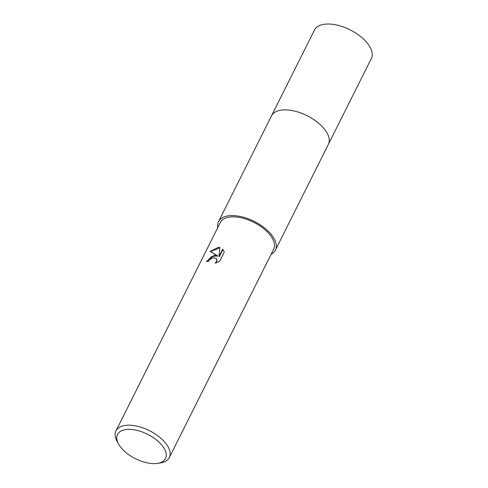 <?xml version="1.0" encoding="UTF-8"?>
<svg xmlns="http://www.w3.org/2000/svg" width="488" height="488" viewBox="0 0 488 488"><rect width="100%" height="100%" fill="white"/><g stroke="black" fill="none" stroke-linecap="round" stroke-linejoin="round"><path stroke-width="0.73" d="M217.8 227.518A31.818 16.147 26.6 0 1 218.539 221.607L271.468 115.906A31.818 16.147 26.6 0 1 285.712 109.873A31.818 16.147 26.6 0 1 317.847 122.555A31.818 16.147 26.6 0 1 328.363 144.393A31.818 16.147 26.6 0 1 328.235 144.649M271.377 116.083A31.818 16.147 26.6 0 1 285.712 109.867A31.818 16.147 26.6 0 1 317.993 122.671A31.818 16.147 26.6 0 1 328.272 144.57M218.539 221.607A31.818 16.147 26.6 0 1 232.782 215.574A31.818 16.147 26.6 0 1 264.917 228.256A31.818 16.147 26.6 0 1 275.433 250.094A31.818 16.147 26.6 0 1 271.139 254.23M214.488 255.139L217.489 255.712L210.163 251.405L218.404 247.318L219.905 247.55L218.959 256.511L222.638 249.167L224.266 252.101L219.728 261.165L215.141 263.185L216.416 261.611L216.794 260.153L216.483 258.841L213.268 257.572L209.773 259.573L208.559 261.269A29.829 15.14 -153.4 0 0 206.284 261.58L214.488 255.139M118.511 443.952L117.108 441.378A29.829 15.14 26.6 0 1 115.985 430.837A29.829 15.14 26.6 0 1 129.338 425.182A29.829 15.14 26.6 0 1 159.466 437.077A29.829 15.14 26.6 0 1 169.324 457.549A29.829 15.14 26.6 0 1 160.21 462.959L157.307 463.38A26.846 13.621 26.6 0 1 153.488 463.6A26.846 13.621 26.6 0 1 118.511 443.952A26.846 13.621 26.6 0 1 129.515 429.385A26.846 13.621 26.6 0 1 161.961 445.318A26.846 13.621 26.6 0 1 157.307 463.38M115.985 430.837L220.314 222.498A29.829 15.14 26.6 0 1 233.667 216.843A29.829 15.14 26.6 0 1 263.794 228.732A29.829 15.14 26.6 0 1 273.652 249.203L169.324 457.549M206.723 261.501L211.688 256.444L217.709 256.029L217.489 255.712M216.452 258.793L217.02 260.476L215.958 262.928M223.4 250.112L222.864 249.49L219.185 256.834L218.959 256.511M219.874 247.8L210.56 251.57M222.864 249.49L222.638 249.167M271.34 116.156A31.818 16.147 26.6 0 1 271.462 115.9L314.461 30.055A31.818 16.147 26.6 0 1 339.154 25.632A31.818 16.147 26.6 0 1 368.592 44.798A31.818 16.147 26.6 0 1 371.356 58.542L275.433 250.094M271.462 115.9A31.818 16.147 26.6 0 1 296.167 111.477A31.818 16.147 26.6 0 1 325.606 130.65A31.818 16.147 26.6 0 1 328.369 144.393M216.349 258.622L216.568 258.945"/></g></svg>
